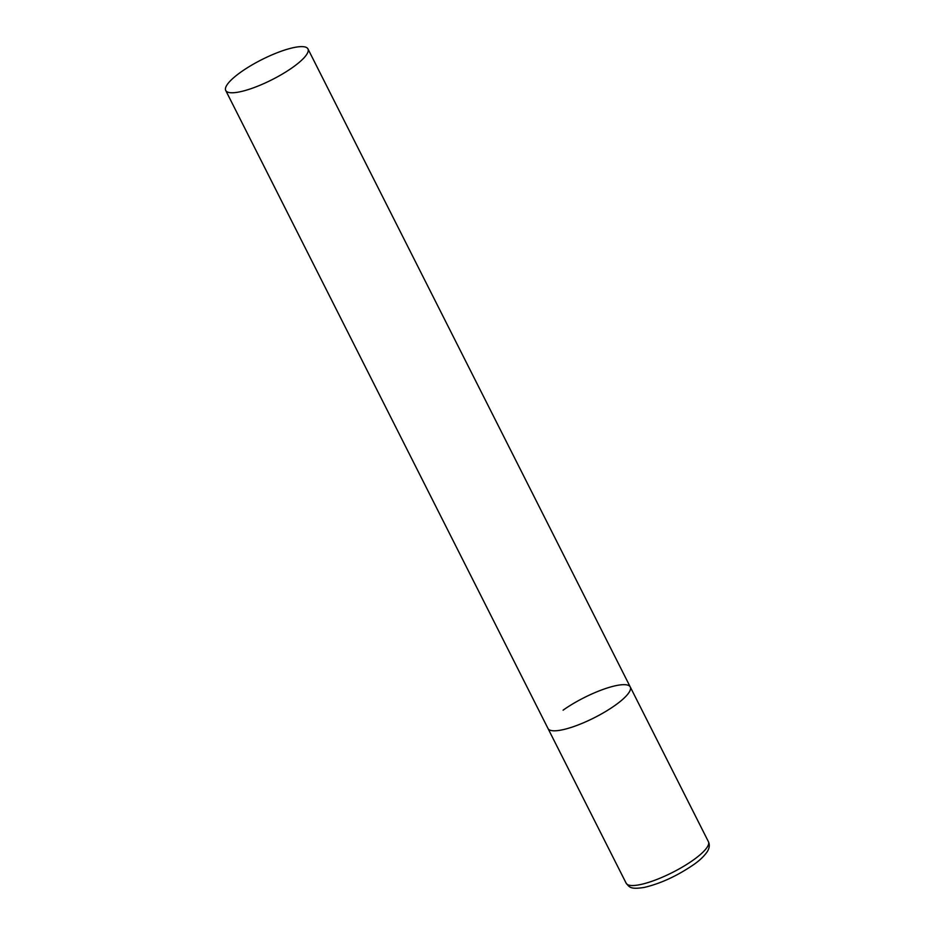 <?xml version="1.0" encoding="UTF-8"?>
<svg xmlns="http://www.w3.org/2000/svg" width="935" height="935" viewBox="0 0 935 935"><rect width="100%" height="100%" fill="white"/><g stroke="black" fill="none" stroke-linecap="round" stroke-linejoin="round"><path stroke-width="1.4" d="M615.183 705.294A46.072 11.267 153.2 0 1 573.611 726.612A46.072 11.267 153.2 0 1 548.015 728.505A46.072 11.267 -26.8 0 0 556.909 730.679A46.072 11.267 -26.8 0 0 605.319 711.687A46.072 11.267 -26.8 0 0 630.26 686.956A46.072 11.267 153.2 0 1 615.183 705.294M563.092 710.179A46.072 11.267 153.2 0 1 604.664 688.861A46.072 11.267 153.2 0 1 630.26 686.956L708.414 841.687A46.072 11.267 153.2 0 1 693.338 860.013A46.072 11.267 153.2 0 1 651.765 881.331A46.072 11.267 153.2 0 1 626.169 883.236C629.547 887.081 630.05 889.641 644.297 887.42C660.566 883.563 676.952 876.025 693.419 864.805C699.205 860.866 703.763 856.577 707.094 851.937C709.455 848.29 709.899 844.866 708.414 841.687M299.071 46.75A46.072 11.267 -26.8 0 0 250.662 65.742A46.072 11.267 -26.8 0 0 225.721 90.473A46.072 11.267 -26.8 0 0 234.615 92.647A46.072 11.267 -26.8 0 0 283.024 73.655A46.072 11.267 -26.8 0 0 307.966 48.924A46.072 11.267 -26.8 0 0 299.071 46.75M225.721 90.473L626.169 883.236M630.26 686.956L307.966 48.924"/></g></svg>
